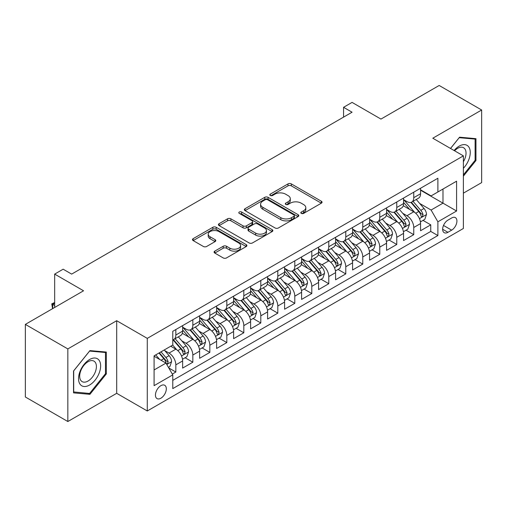 <?xml version="1.0" encoding="UTF-8"?>
<svg xmlns="http://www.w3.org/2000/svg" width="507" height="507" viewBox="0 0 507 507"><rect width="100%" height="100%" fill="white"/><g stroke="black" fill="none" stroke-linecap="round" stroke-linejoin="round"><path stroke-width="0.76" d="M301.304 213.396A1.654 0.951 0 0 0 303.636 213.396L321.362 203.168A2.358 1.363 0 0 0 322.053 202.204A2.358 1.363 0 0 0 321.362 201.241L291.335 183.902A2.358 1.363 0 0 0 288.001 183.902L270.275 194.137A1.654 0.951 0 0 0 269.794 194.808A1.654 0.951 0 0 0 270.275 195.487A1.654 0.951 0 0 0 272.608 195.487L274.902 194.162A7.548 4.36 0 0 1 285.58 194.162L288.084 195.607A7.548 4.36 0 0 1 290.296 198.687A7.548 4.36 0 0 1 288.084 201.767L285.79 203.092A1.654 0.951 0 0 0 285.308 203.77A1.654 0.951 0 0 0 285.79 204.441A1.654 0.951 0 0 0 288.122 204.441L290.416 203.117A7.548 4.36 0 0 1 301.095 203.117L303.598 204.562A7.548 4.36 0 0 1 305.81 207.642A7.548 4.36 0 0 1 303.598 210.728L301.304 212.053A1.654 0.951 0 0 0 300.816 212.725A1.654 0.951 0 0 0 301.304 213.396L301.304 212.053M160.877 398.223A7.694 4.443 120 0 0 165.903 391.442A7.694 4.443 120 0 0 164.724 385.282A7.694 4.443 120 0 0 160.877 385.662A7.694 4.443 120 0 0 155.858 392.443A7.694 4.443 120 0 0 157.037 398.603A7.694 4.443 120 0 0 160.877 398.223M214.772 251.13A2.358 1.363 0 0 0 214.081 252.093A2.358 1.363 0 0 0 214.772 253.05L223.194 257.917A2.358 1.363 0 0 0 226.528 257.917L246.212 246.554A2.358 1.363 0 0 0 246.903 245.591A2.358 1.363 0 0 0 246.212 244.628L216.185 227.288A2.358 1.363 0 0 0 212.851 227.288L193.167 238.658A2.358 1.363 0 0 0 192.476 239.621A2.358 1.363 0 0 0 193.167 240.584L203.345 246.459A2.358 1.363 0 0 0 206.679 246.459L215.101 241.592A2.358 1.363 0 0 0 215.792 240.629A2.358 1.363 0 0 0 215.101 239.665L210.056 236.75A6.312 3.644 0 0 1 208.206 234.177A6.312 3.644 0 0 1 212.103 230.812A6.312 3.644 0 0 1 218.98 231.598L238.746 243.011A6.312 3.644 0 0 1 240.597 245.591A6.312 3.644 0 0 1 236.699 248.956A6.312 3.644 0 0 1 229.823 248.164L226.528 246.263A2.358 1.363 0 0 0 223.194 246.263L214.772 251.13L214.772 253.05M463.379 193.161L481.65 182.609L481.65 110.006L439.163 85.474L380.96 119.082L352.067 102.401L343.569 107.307L352.067 112.212L71.658 274.103L63.16 269.198L54.667 274.103L54.667 307.464M67.837 348.917L67.837 421.526L116.692 393.318L116.692 320.709L67.837 348.917L25.35 324.391L83.554 290.784L54.667 274.103M116.692 320.709L147.284 338.372L463.379 155.871L463.379 228.48L147.284 410.974L147.284 338.372M481.65 110.006L432.794 138.215L463.379 155.871M275.073 227.966A2.358 1.363 0 0 0 278.406 227.966L298.091 216.603A2.358 1.363 0 0 0 298.781 215.64A2.358 1.363 0 0 0 298.091 214.676L268.064 197.337A2.358 1.363 0 0 0 264.73 197.337L245.046 208.7A2.358 1.363 0 0 0 244.355 209.664A2.358 1.363 0 0 0 245.046 210.627L275.073 227.966M239.95 213.758A1.654 0.951 0 0 1 241.624 213.986L241.624 212.027L272.151 229.652A2.358 1.363 0 0 1 272.842 230.615A2.358 1.363 0 0 1 272.151 231.579L252.467 242.942A2.358 1.363 0 0 1 249.133 242.942L219.106 225.602L219.106 223.682A2.358 1.363 0 0 0 218.416 224.645A2.358 1.363 0 0 0 219.106 225.602M219.106 223.682L227.529 218.815A2.358 1.363 0 0 1 230.869 218.815L243.043 225.843A2.358 1.363 0 0 0 246.377 225.843L251.966 222.617A2.358 1.363 0 0 0 252.657 221.654A2.358 1.363 0 0 0 251.966 220.691L239.291 213.377A1.654 0.951 0 0 1 238.803 212.699A1.654 0.951 0 0 1 239.824 211.818A1.654 0.951 0 0 1 241.624 212.027M67.837 421.526L25.35 396.994L25.35 324.391M172.31 374.058L175.834 372.024L168.78 367.955M164.769 350.622L169.04 353.087A9.614 5.552 60 0 1 175.834 364.863L182.634 360.94L182.634 368.101L192.831 362.213L185.099 357.752M181.766 340.812L186.031 343.277A9.614 5.552 60 0 1 192.831 355.052L199.625 351.123L199.625 358.291L209.822 352.403L202.09 347.935M198.757 331.001L203.028 333.467A9.614 5.552 60 0 1 209.822 345.242L216.622 341.312L216.622 348.474L226.819 342.593L219.087 338.125M215.754 321.191L220.019 323.656A9.614 5.552 60 0 1 226.819 335.425L233.619 331.502L233.619 338.663L243.816 332.776L236.078 328.314M232.751 311.38L237.016 313.839A9.614 5.552 60 0 1 243.816 325.614L250.61 321.692L250.61 328.853L260.807 322.965L253.075 318.504M249.742 301.564L254.007 304.029A9.614 5.552 60 0 1 260.807 315.804L267.607 311.881L267.607 319.042L277.804 313.155L270.073 308.693M266.739 291.753L271.004 294.218A9.614 5.552 60 0 1 277.804 305.994L284.598 302.071L284.598 309.232L294.795 303.344L287.063 298.877M283.73 281.943L288.001 284.408A9.614 5.552 60 0 1 294.795 296.183L301.595 292.254L301.595 299.422L311.792 293.534L304.061 289.066M300.727 272.132L304.992 274.598A9.614 5.552 60 0 1 311.792 286.366L318.586 282.443L318.586 289.605L328.783 283.717L321.051 279.256M317.718 262.322L321.989 264.781A9.614 5.552 60 0 1 328.783 276.556L335.583 272.633L335.583 279.794L345.78 273.907L338.049 269.445M334.715 252.511L338.98 254.97A9.614 5.552 60 0 1 345.78 266.745L352.58 262.822L352.58 269.984L362.771 264.096L355.039 259.635M351.712 242.695L355.977 245.16A9.614 5.552 60 0 1 362.771 256.935L369.571 253.012L369.571 260.173L379.768 254.286L372.037 249.818M368.703 232.884L372.968 235.349A9.614 5.552 60 0 1 379.768 247.124L386.568 243.195L386.568 250.363L396.766 244.475L389.027 240.007M385.7 223.074L389.965 225.539A9.614 5.552 60 0 1 396.766 237.314L403.559 233.385L403.559 240.546L413.756 234.665L413.756 227.497A9.614 5.552 -120 0 0 406.963 215.722L402.691 213.263M406.025 230.197L413.756 234.665M182.634 360.94A9.614 5.552 -120 0 0 175.834 349.165L170.739 346.218M199.625 351.123A9.614 5.552 -120 0 0 192.831 339.354L182.317 333.283M216.622 341.312A9.614 5.552 -120 0 0 209.822 329.537L199.314 323.472M233.619 331.502A9.614 5.552 -120 0 0 226.819 319.727L216.312 313.662M250.61 321.692A9.614 5.552 -120 0 0 243.816 309.916L233.302 303.851M267.607 311.881A9.614 5.552 -120 0 0 260.807 300.106L250.3 294.035M284.598 302.071A9.614 5.552 -120 0 0 277.804 290.296L267.29 284.224M301.595 292.254A9.614 5.552 -120 0 0 294.795 280.485L284.288 274.414M318.586 282.443A9.614 5.552 -120 0 0 311.792 270.668L301.278 264.603M335.583 272.633A9.614 5.552 -120 0 0 328.783 260.858L318.276 254.793M352.58 262.822A9.614 5.552 -120 0 0 345.78 251.047L335.273 244.982M369.571 253.012A9.614 5.552 -120 0 0 362.771 241.237L352.264 235.166M386.568 243.195A9.614 5.552 -120 0 0 379.768 231.426L369.261 225.355M403.559 233.385A9.614 5.552 -120 0 0 396.766 221.61L386.252 215.545M451.655 217.985L447.915 220.139A7.453 4.303 120 0 0 443.048 226.705A7.453 4.303 120 0 0 444.189 232.675A7.453 4.303 120 0 0 447.915 232.307L451.655 230.146A7.453 4.303 120 0 0 456.522 223.581A7.453 4.303 120 0 0 455.381 217.611A7.453 4.303 120 0 0 451.655 217.985M154.084 369.964L165.979 363.094L172.779 374.869L172.779 388.609L437.89 235.546L437.89 221.806L431.089 210.037L419.688 203.453M172.779 374.869L154.084 385.662L154.084 355.838L172.779 345.045L172.779 331.305L437.89 178.242L437.89 191.982L456.585 181.189L456.585 211.013L437.89 221.806M182.634 327.186L186.031 329.151A9.614 5.552 60 0 0 190.841 329.626L197.635 325.697A9.614 5.552 -120 0 0 199.625 321.299L199.625 315.804M199.625 317.376L203.028 319.334A9.614 5.552 60 0 0 207.832 319.809L214.632 315.886A9.614 5.552 -120 0 0 216.622 311.488L216.622 305.994M216.622 307.559L220.019 309.524A9.614 5.552 60 0 0 224.829 309.999L231.623 306.076A9.614 5.552 -120 0 0 233.619 301.678L233.619 296.183M233.619 297.748L237.016 299.713A9.614 5.552 60 0 0 241.82 300.188L248.62 296.265A9.614 5.552 -120 0 0 250.61 291.861L250.61 286.366M250.61 287.938L254.007 289.903A9.614 5.552 60 0 0 258.817 290.378L265.617 286.455A9.614 5.552 -120 0 0 267.607 282.05L267.607 276.556M267.607 278.128L271.004 280.092A9.614 5.552 60 0 0 275.808 280.567L282.608 276.638A9.614 5.552 -120 0 0 284.598 272.24L284.598 266.745M284.598 268.317L288.001 270.275A9.614 5.552 60 0 0 292.805 270.757L299.605 266.828A9.614 5.552 -120 0 0 301.595 262.43L301.595 256.935M301.595 258.507L304.992 260.465A9.614 5.552 60 0 0 309.802 260.94L316.596 257.017A9.614 5.552 -120 0 0 318.586 252.619L318.586 247.124M318.586 248.69L321.989 250.654A9.614 5.552 60 0 0 326.793 251.13L333.593 247.207A9.614 5.552 -120 0 0 335.583 242.802L335.583 237.308M335.583 238.879L338.98 240.844A9.614 5.552 60 0 0 343.79 241.319L350.584 237.396A9.614 5.552 -120 0 0 352.58 232.992L352.58 227.497M352.58 229.069L355.977 231.034A9.614 5.552 60 0 0 360.781 231.509L367.581 227.58A9.614 5.552 -120 0 0 369.571 223.181L369.571 217.687M369.571 219.258L372.968 221.217A9.614 5.552 60 0 0 377.778 221.698L384.572 217.769A9.614 5.552 -120 0 0 386.568 213.371L386.568 207.876M386.568 209.448L389.965 211.406A9.614 5.552 60 0 0 394.769 211.882L401.569 207.959A9.614 5.552 -120 0 0 403.559 203.56L403.559 198.066M172.779 380.364L430.754 231.426L430.754 224.848L420.557 230.736L420.557 223.574A9.614 5.552 -120 0 0 413.756 211.799L403.249 205.734M403.559 199.631L406.963 201.596A9.614 5.552 -120 0 0 411.766 202.071A9.614 5.552 -120 0 0 413.756 197.673L413.756 192.178M411.766 202.071L418.567 198.148A9.614 5.552 -120 0 0 420.557 193.75L420.557 188.249M175.834 329.537L175.834 335.032A9.614 5.552 60 0 1 173.844 339.437A9.614 5.552 60 0 1 172.779 339.823M173.844 339.437L180.644 335.514A9.614 5.552 -120 0 0 182.634 331.109L182.634 325.614M192.831 319.727L192.831 325.221A9.614 5.552 60 0 1 190.841 329.626M209.822 309.916L209.822 315.411A9.614 5.552 60 0 1 207.832 319.809M226.819 300.106L226.819 305.601A9.614 5.552 60 0 1 224.829 309.999M243.816 290.296L243.816 295.79A9.614 5.552 60 0 1 241.82 300.188M260.807 280.479L260.807 285.973A9.614 5.552 60 0 1 258.817 290.378M277.804 270.668L277.804 276.163A9.614 5.552 60 0 1 275.808 280.567M294.795 260.858L294.795 266.352A9.614 5.552 60 0 1 292.805 270.757M311.792 251.047L311.792 256.542A9.614 5.552 60 0 1 309.802 260.94M328.783 241.237L328.783 246.732A9.614 5.552 60 0 1 326.793 251.13M345.78 231.426L345.78 236.921A9.614 5.552 60 0 1 343.79 241.319M362.771 221.61L362.771 227.104A9.614 5.552 60 0 1 360.781 231.509M379.768 211.799L379.768 217.294A9.614 5.552 60 0 1 377.778 221.698M396.766 201.989L396.766 207.483A9.614 5.552 60 0 1 394.769 211.882M396.766 237.314L396.766 244.475M379.768 247.124L379.768 254.286M362.771 256.935L362.771 264.096M345.78 266.745L345.78 273.907M328.783 276.556L328.783 283.717M311.792 286.366L311.792 293.534M294.795 296.183L294.795 303.344M277.804 305.994L277.804 313.155M260.807 315.804L260.807 322.965M243.816 325.614L243.816 332.776M226.819 335.425L226.819 342.593M209.822 345.242L209.822 352.403M192.831 355.052L192.831 362.213M175.834 364.863L175.834 372.024M165.979 363.094L154.084 356.231M431.089 210.037L442.985 203.168L442.985 189.035L456.585 181.189M420.557 190.214L456.585 211.013M420.557 189.821L431.089 195.905L437.89 191.982M116.692 393.318L147.284 410.974M343.569 107.307L343.569 117.117M423.022 220.387L430.754 224.848M430.754 231.426L437.89 235.546M463.379 176.17L475.959 160.529L475.959 138.665L459.557 137.194L450.514 148.443M73.528 392.868L89.929 394.332L106.331 373.932L106.331 352.067L89.929 350.597L73.528 371.004L73.528 392.868M475.11 160.035L475.959 160.529M105.481 373.444L106.331 373.932M88.199 393.331L89.929 394.332M301.963 213.631L303.598 212.687A7.548 4.36 0 0 0 305.81 209.606L305.81 207.642M290.296 198.687L290.296 200.652A7.548 4.36 0 0 1 288.084 203.732L286.449 204.676M321.33 203.187L291.335 185.866A2.358 1.363 0 0 0 288.001 185.866L270.934 195.721M298.059 216.616L268.064 199.302A2.358 1.363 0 0 0 264.73 199.302L245.077 210.646M293.921 216.312A1.654 0.951 0 0 0 294.402 215.64A1.654 0.951 0 0 0 293.921 214.962L267.563 199.745A1.654 0.951 0 0 0 265.231 199.745L262.81 201.146A7.548 4.36 0 0 0 260.598 204.226A7.548 4.36 0 0 0 262.81 207.306L280.827 217.706A7.548 4.36 0 0 0 291.5 217.706L293.921 216.312L293.921 218.276A1.654 0.951 0 0 0 294.402 217.598L294.402 215.64M260.598 204.226L260.598 206.191A7.548 4.36 0 0 0 262.81 209.271L262.81 207.306M293.921 218.276L291.5 219.67A7.548 4.36 0 0 1 280.827 219.67L262.81 209.271M219.138 225.621L227.529 220.779L227.529 218.815M252.657 221.654L252.657 223.619A2.358 1.363 0 0 1 251.966 224.582L246.377 227.808A2.358 1.363 0 0 1 243.043 227.808L230.869 220.779A2.358 1.363 0 0 0 227.529 220.779M241.624 213.986L272.12 231.598M255.68 233.144A6.312 3.644 0 0 0 262.556 233.93A6.312 3.644 0 0 0 266.454 230.565A6.312 3.644 0 0 0 264.603 227.992L257.638 223.967A2.358 1.363 0 0 0 254.305 223.967L248.715 227.193A2.358 1.363 0 0 0 248.024 228.156A2.358 1.363 0 0 0 248.715 229.12L255.68 233.144L255.68 235.102A6.312 3.644 0 0 0 262.556 235.894A6.312 3.644 0 0 0 266.454 232.529L266.454 230.565M248.024 228.156L248.024 230.121A2.358 1.363 0 0 0 248.715 231.084L248.715 229.12M255.68 235.102L248.715 231.084M240.597 245.591L240.597 247.549A6.312 3.644 0 0 1 236.699 250.921A6.312 3.644 0 0 1 229.823 250.128L226.528 248.227A2.358 1.363 0 0 0 223.194 248.227L214.797 253.069M208.206 234.177L208.206 236.142A6.312 3.644 0 0 0 210.056 238.715L210.056 236.75M215.069 241.611L210.056 238.715M246.18 246.573L216.185 229.253A2.358 1.363 0 0 0 212.851 229.253L193.199 240.597M420.411 221.889L424.803 219.354L426.501 214.448A6.369 3.676 -120 0 0 424.023 208.472L416.26 199.479M414.701 212.42L405.492 201.761A18.385 10.615 -120 0 0 403.559 199.739M409.65 209.429L404.504 203.465A15.261 8.809 -120 0 0 403.559 202.439M410.898 202.42L418.757 211.514A6.369 3.676 60 0 1 421.025 215.9L421.488 216.654L422.35 216.533L423.066 214.721A6.369 3.676 -120 0 0 420.791 210.335L413.028 201.342M411.361 202.268L419.802 212.04A3.245 1.876 60 0 1 420.62 213.308L423.066 214.721M463.379 168.28A15.622 9.018 120 0 0 470.059 150.161A15.622 9.018 120 0 0 459.215 146.111A15.622 9.018 120 0 0 454.101 150.516M463.379 161.727A11.826 6.832 120 0 0 463.582 147.727A11.826 6.832 120 0 0 457.669 148.317A11.826 6.832 120 0 0 454.57 150.788M450.546 148.462L459.215 137.682L475.11 139.102L475.11 160.288L463.379 174.871M474.051 138.493L475.11 139.102M99.157 373.127A15.622 9.018 120 0 0 95.113 358.037A15.622 9.018 120 0 0 80.024 371.416A15.622 9.018 120 0 0 84.067 386.505A15.622 9.018 120 0 0 99.157 373.127M95.284 372.024A11.826 6.832 120 0 0 93.953 361.13A11.826 6.832 120 0 0 80.797 370.731A11.826 6.832 120 0 0 82.128 381.619A11.826 6.832 120 0 0 95.284 372.024M73.699 392.038L73.699 370.851L89.587 351.085L105.481 352.504L105.481 373.691L89.587 393.457L73.528 391.936M104.423 351.896L105.481 352.504M403.42 231.705L407.812 229.17L409.51 224.259A6.369 3.676 -120 0 0 407.026 218.283L399.263 209.29M397.71 222.231L388.501 211.571A18.385 10.615 -120 0 0 386.568 209.549M392.659 219.239L387.506 213.276A15.261 8.809 -120 0 0 386.568 212.256M393.907 212.23L401.759 221.325A6.369 3.676 60 0 1 404.028 225.71L404.491 226.464L405.353 226.344L406.069 224.531A6.369 3.676 -120 0 0 403.8 220.146L396.037 211.153M394.37 212.078L402.805 221.851A3.245 1.876 60 0 1 403.623 223.118L406.069 224.531M386.423 241.516L390.815 238.981L392.513 234.076A6.369 3.676 -120 0 0 390.035 228.093L382.272 219.1M380.713 232.048L371.504 221.382A18.385 10.615 -120 0 0 369.571 219.36M375.662 229.056L370.509 223.093A15.261 8.809 -120 0 0 369.571 222.066M376.91 222.041L384.762 231.135A6.369 3.676 60 0 1 387.037 235.521L387.5 236.275L388.362 236.154L389.078 234.342A6.369 3.676 -120 0 0 386.803 229.956L379.04 220.97M377.373 221.895L385.814 231.661A3.245 1.876 60 0 1 386.632 232.935L389.078 234.342M369.432 251.326L373.817 248.791L375.522 243.886A6.369 3.676 -120 0 0 373.038 237.903L365.274 228.917M363.715 241.858L354.507 231.198A18.385 10.615 -120 0 0 352.58 229.177M358.671 238.867L353.518 232.903A15.261 8.809 -120 0 0 352.58 231.876M359.919 231.851L367.771 240.945A6.369 3.676 60 0 1 370.04 245.331L370.503 246.091L371.365 245.965L372.081 244.159A6.369 3.676 -120 0 0 369.812 239.767L362.042 230.78M360.382 231.705L368.817 241.478A3.245 1.876 60 0 1 369.635 242.745L372.081 244.159M352.435 261.137L356.827 258.602L358.525 253.696A6.369 3.676 -120 0 0 356.047 247.714L348.277 238.727M346.725 251.668L337.516 241.009A18.385 10.615 -120 0 0 335.583 238.987M341.674 248.677L336.521 242.714A15.261 8.809 -120 0 0 335.583 241.687M342.922 241.662L350.774 250.756A6.369 3.676 60 0 1 353.049 255.148L353.512 255.902L354.374 255.782L355.084 253.969A6.369 3.676 -120 0 0 352.815 249.577L345.052 240.591M343.385 241.516L351.826 251.288A3.245 1.876 60 0 1 352.644 252.556L355.084 253.969M335.438 270.947L339.829 268.412L341.528 263.507A6.369 3.676 -120 0 0 339.05 257.531L331.286 248.538M329.727 261.479L320.519 250.819A18.385 10.615 -120 0 0 318.586 248.798M324.676 258.488L319.53 252.524A15.261 8.809 -120 0 0 318.586 251.497M325.931 251.478L333.783 260.566A6.369 3.676 60 0 1 336.052 264.958L336.515 265.712L337.377 265.592L338.093 263.779A6.369 3.676 -120 0 0 335.824 259.394L328.054 250.401M326.388 251.326L334.829 261.099A3.245 1.876 60 0 1 335.647 262.366L338.093 263.779M318.447 280.764L322.839 278.223L324.537 273.317A6.369 3.676 -120 0 0 322.053 267.341L314.289 258.348M312.737 271.289L303.528 260.63A18.385 10.615 -120 0 0 301.595 258.608M307.686 268.298L302.533 262.334A15.261 8.809 -120 0 0 301.595 261.314M308.934 261.289L316.786 270.383A6.369 3.676 60 0 1 319.055 274.769L319.524 275.523L320.38 275.402L321.096 273.59A6.369 3.676 -120 0 0 318.827 269.204L311.064 260.211M309.397 261.137L317.832 270.909A3.245 1.876 60 0 1 318.65 272.177L321.096 273.59M301.45 290.574L305.841 288.039L307.54 283.128A6.369 3.676 -120 0 0 305.062 277.152L297.298 268.159M295.739 281.106L286.531 270.44A18.385 10.615 -120 0 0 284.598 268.418M290.688 278.109L285.542 272.151A15.261 8.809 -120 0 0 284.598 271.125M291.937 271.099L299.795 280.194A6.369 3.676 60 0 1 302.064 284.579L302.527 285.333L303.389 285.213L304.105 283.4A6.369 3.676 -120 0 0 301.83 279.015L294.066 270.028M292.4 270.953L300.841 280.72A3.245 1.876 60 0 1 301.659 281.993L304.105 283.4M284.459 300.385L288.851 297.85L290.549 292.945A6.369 3.676 -120 0 0 288.065 286.962L280.301 277.975M278.749 290.917L269.54 280.251A18.385 10.615 -120 0 0 267.607 278.235M273.698 287.925L268.545 281.962A15.261 8.809 -120 0 0 267.607 280.935M274.946 280.91L282.798 290.004A6.369 3.676 60 0 1 285.067 294.39L285.53 295.144L286.392 295.023L287.108 293.217A6.369 3.676 -120 0 0 284.839 288.825L277.076 279.839M275.409 280.764L283.844 290.53A3.245 1.876 60 0 1 284.661 291.804L287.108 293.217M267.462 310.195L271.853 307.66L273.552 302.755A6.369 3.676 -120 0 0 271.074 296.772L263.31 287.786M261.751 300.727L252.543 290.067A18.385 10.615 -120 0 0 250.61 288.046M256.7 297.736L251.554 291.772A15.261 8.809 -120 0 0 250.61 290.745M257.949 290.72L265.807 299.814A6.369 3.676 60 0 1 268.076 304.2L268.539 304.961L269.401 304.84L270.117 303.028A6.369 3.676 -120 0 0 267.842 298.636L260.078 289.649M258.412 290.574L266.853 300.347A3.245 1.876 60 0 1 267.671 301.614L270.117 303.028M250.471 320.006L254.863 317.471L256.561 312.565A6.369 3.676 -120 0 0 254.077 306.583L246.313 297.596M244.761 310.538L235.552 299.878A18.385 10.615 -120 0 0 233.619 297.856M239.71 307.546L234.557 301.583A15.261 8.809 -120 0 0 233.619 300.556M240.958 300.537L248.81 309.625A6.369 3.676 60 0 1 251.079 314.017L251.542 314.771L252.404 314.651L253.12 312.838A6.369 3.676 -120 0 0 250.851 308.452L243.087 299.46M241.421 300.385L249.856 310.157A3.245 1.876 60 0 1 250.673 311.425L253.12 312.838M233.474 329.816L237.865 327.281L239.564 322.376A6.369 3.676 -120 0 0 237.086 316.4L229.316 307.407M227.763 320.348L218.555 309.688A18.385 10.615 -120 0 0 216.622 307.667M222.712 317.357L217.56 311.393A15.261 8.809 -120 0 0 216.622 310.373M223.961 310.347L231.813 319.442A6.369 3.676 60 0 1 234.088 323.827L234.551 324.581L235.413 324.461L236.123 322.648A6.369 3.676 -120 0 0 233.854 318.263L226.09 309.27M224.424 310.195L232.865 319.968A3.245 1.876 60 0 1 233.683 321.235L236.123 322.648M216.476 339.633L220.868 337.098L222.567 332.186A6.369 3.676 -120 0 0 220.089 326.21L212.325 317.217M210.766 330.165L201.558 319.499A18.385 10.615 -120 0 0 199.625 317.477M205.722 327.167L200.569 321.204A15.261 8.809 -120 0 0 199.625 320.183M206.97 320.158L214.822 329.252A6.369 3.676 60 0 1 217.091 333.638L217.554 334.392L218.416 334.271L219.132 332.459A6.369 3.676 -120 0 0 216.863 328.073L209.093 319.08M207.426 320.012L215.868 329.778A3.245 1.876 60 0 1 216.685 331.046L219.132 332.459M199.485 349.443L203.877 346.908L205.576 342.003A6.369 3.676 -120 0 0 203.098 336.021L195.328 327.028M193.775 339.975L184.567 329.309A18.385 10.615 -120 0 0 182.634 327.288M188.724 336.984L183.572 331.02A15.261 8.809 -120 0 0 182.634 329.994M189.973 329.968L197.825 339.063A6.369 3.676 60 0 1 200.1 343.448L200.563 344.202L201.418 344.082L202.135 342.269A6.369 3.676 -120 0 0 199.866 337.884L192.102 328.897M190.436 329.823L198.871 339.589A3.245 1.876 60 0 1 199.688 340.862L202.135 342.269M182.488 359.254L186.88 356.719L188.579 351.814A6.369 3.676 -120 0 0 186.101 345.831L178.337 336.844M176.778 349.786L172.716 345.077M171.727 346.794L171.068 346.028M172.976 339.779L180.834 348.873A6.369 3.676 60 0 1 183.103 353.259L183.566 354.019L184.428 353.892L185.144 352.086A6.369 3.676 -120 0 0 182.869 347.694L175.105 338.708M173.438 339.633L181.88 349.405A3.245 1.876 60 0 1 182.697 350.673L185.144 352.086M168.444 367.366L169.889 366.529L171.588 361.624A6.369 3.676 -120 0 0 169.104 355.641L164.217 349.982M159.654 359.444L155.719 354.887M154.736 356.605L154.084 355.851M158.951 353.024L163.837 358.683A6.369 3.676 60 0 1 166.106 363.075L166.575 363.83L167.43 363.709L168.147 361.897A6.369 3.676 -120 0 0 165.878 357.511L160.992 351.845M159.344 352.796L164.883 359.216A3.245 1.876 60 0 1 165.7 360.483L168.147 361.897M54.667 303.243L52.709 304.371L54.667 305.499M52.551 308.687L51.777 303.832L54.667 302.533M51.777 303.832L52.709 304.371L52.709 308.592M169.04 353.087L175.834 349.165M186.031 343.277L192.831 339.354M203.028 333.467L209.822 329.537M220.019 323.656L226.819 319.727M237.016 313.839L243.816 309.916M254.007 304.029L260.807 300.106M271.004 294.218L277.804 290.296M288.001 284.408L294.795 280.485M304.992 274.598L311.792 270.668M321.989 264.781L328.783 260.858M338.98 254.97L345.78 251.047M355.977 245.16L362.771 241.237M372.968 235.349L379.768 231.426M389.965 225.539L396.766 221.61M406.963 215.722L413.756 211.799M413.756 197.673L420.557 193.75M175.834 335.032L182.634 331.109M192.831 325.221L199.625 321.299M209.822 315.411L216.622 311.488M226.819 305.601L233.619 301.678M243.816 295.79L250.61 291.861M260.807 285.973L267.607 282.05M277.804 276.163L284.598 272.24M294.795 266.352L301.595 262.43M311.792 256.542L318.586 252.619M328.783 246.732L335.583 242.802M345.78 236.921L352.58 232.992M362.771 227.104L369.571 223.181M379.768 217.294L386.568 213.371M396.766 207.483L403.559 203.56M413.756 227.497L420.557 223.574M443.505 225.444L451.655 230.146M442.649 229.265L447.915 232.307M303.598 212.687L303.598 210.728M285.79 204.441L285.79 203.092M288.084 203.732L288.084 201.767M270.275 195.487L270.275 194.137M288.001 185.866L288.001 183.902M291.335 185.866L291.335 183.902M321.362 203.168L321.362 201.241M245.046 210.627L245.046 208.7M264.73 199.302L264.73 197.337M268.064 199.302L268.064 197.337M298.091 216.603L298.091 214.676M280.827 219.67L280.827 217.706M291.5 219.67L291.5 217.706M230.869 220.779L230.869 218.815M243.043 227.808L243.043 225.843M246.377 227.808L246.377 225.843M251.966 224.582L251.966 222.617M272.151 231.579L272.151 229.652M223.194 248.227L223.194 246.263M226.528 248.227L226.528 246.263M229.823 250.128L229.823 248.164M215.101 241.592L215.101 239.665M193.167 240.584L193.167 238.658M212.851 229.253L212.851 227.288M216.185 229.253L216.185 227.288M246.212 246.554L246.212 244.628M419.441 218.625L426.463 214.575M405.492 201.761L406.367 201.254M420.791 210.335L424.023 208.472M415.715 213.263L418.757 211.514M402.444 228.435L409.466 224.386M388.501 211.571L389.376 211.064M403.8 220.146L407.026 218.283M398.724 223.074L401.759 221.325M385.453 238.246L392.469 234.196M371.504 221.382L372.379 220.881M386.803 229.956L390.035 228.093M381.727 232.89L384.762 231.135M368.456 248.062L375.478 244.006M354.507 231.198L355.388 230.691M369.812 239.767L373.038 237.903M364.736 242.701L367.771 240.945M351.465 257.873L358.481 253.817M337.516 241.009L338.391 240.502M352.815 249.577L356.047 247.714M347.739 252.511L350.774 250.756M334.468 267.683L341.49 263.634M320.519 250.819L321.394 250.312M335.824 259.394L339.05 257.531M330.741 262.322L333.783 260.566M317.477 277.494L324.493 273.444M303.528 260.63L304.403 260.123M318.827 269.204L322.053 267.341M313.751 272.132L316.786 270.383M300.48 287.304L307.502 283.255M286.531 270.44L287.406 269.939M301.83 279.015L305.062 277.152M296.753 281.949L299.795 280.194M283.483 297.121L290.505 293.065M269.54 280.251L270.415 279.75M284.839 288.825L288.065 286.962M279.763 291.759L282.798 290.004M266.492 306.931L273.514 302.875M252.543 290.067L253.418 289.56M267.842 298.636L271.074 296.772M262.765 301.57L265.807 299.814M249.495 316.742L256.517 312.686M235.552 299.878L236.427 299.371M250.851 308.452L254.077 306.583M245.775 311.38L248.81 309.625M232.504 326.552L239.519 322.503M218.555 309.688L219.43 309.181M233.854 318.263L237.086 316.4M228.777 321.191L231.813 319.442M215.507 336.363L222.529 332.313M201.558 319.499L202.432 318.992M216.863 328.073L220.089 326.21M211.787 331.001L214.822 329.252M198.516 346.18L205.531 342.124M184.567 329.309L185.442 328.809M199.866 337.884L203.098 336.021M194.789 340.818L197.825 339.063M181.519 355.99L188.541 351.934M182.869 347.694L186.101 345.831M177.792 350.629L180.834 348.873M166.784 364.495L171.543 361.745M165.878 357.511L169.104 355.641M161.087 360.274L163.837 358.683"/></g></svg>
